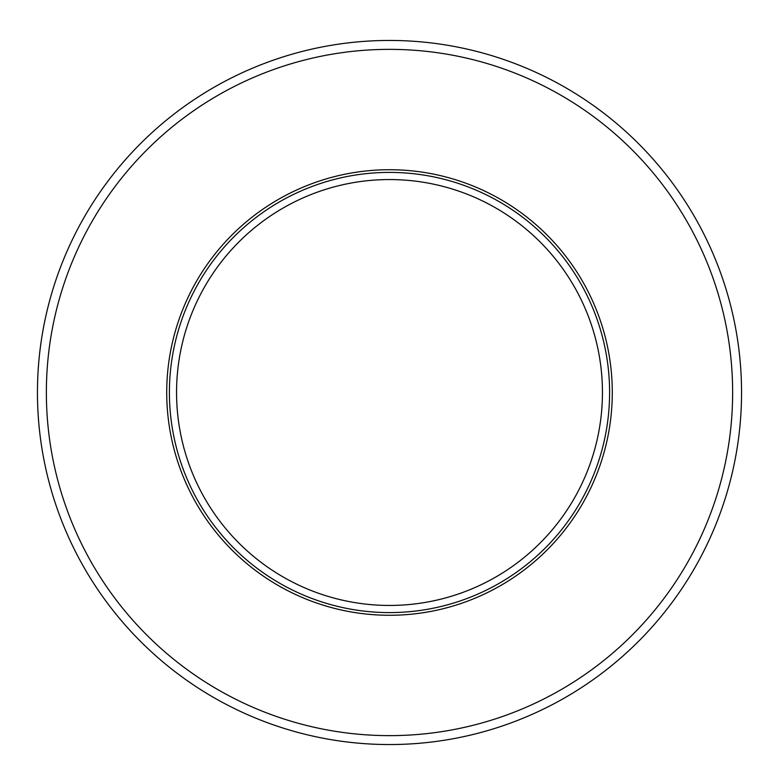 <?xml version="1.0" encoding="UTF-8"?>
<svg xmlns="http://www.w3.org/2000/svg" width="779" height="779" viewBox="0 0 779 779"><rect width="100%" height="100%" fill="white"/><g stroke="black" fill="none" stroke-linecap="round" stroke-linejoin="round"><path stroke-width="1.17" d="M389.5 179.56A212.93 212.93 0 0 0 205.091 498.969A212.93 212.93 0 0 0 573.909 498.969A212.93 212.93 0 0 0 389.5 179.56M389.5 172.402A220.097 220.097 0 0 0 198.888 502.543A220.097 220.097 0 0 0 580.112 502.543A220.097 220.097 0 0 0 389.5 172.402A220.097 220.097 0 0 0 198.888 502.543A220.097 220.097 0 0 0 580.112 502.543A220.097 220.097 0 0 0 389.5 172.402M389.5 169.725A222.775 222.775 0 0 0 196.571 503.886A222.775 222.775 0 0 0 582.429 503.886A222.775 222.775 0 0 0 389.5 169.725A222.775 222.775 0 0 0 196.571 503.886A222.775 222.775 0 0 0 582.429 503.886A222.775 222.775 0 0 0 389.5 169.725M389.5 49.359A343.14 343.14 0 0 0 92.331 564.064A343.14 343.14 0 0 0 686.669 564.064A343.14 343.14 0 0 0 389.5 49.359M389.5 40.45A352.05 352.05 0 0 0 84.619 568.524A352.05 352.05 0 0 0 694.381 568.524A352.05 352.05 0 0 0 389.5 40.45M41.589 338.631L42.144 335.165"/></g></svg>
